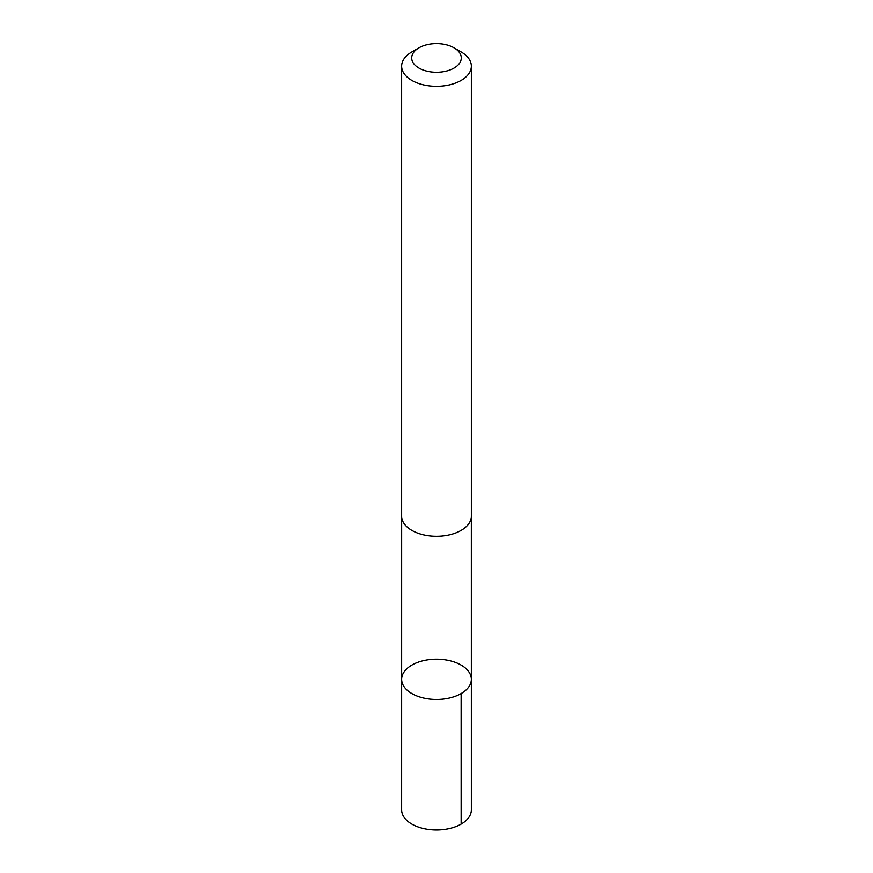 <?xml version="1.0" encoding="UTF-8"?>
<svg xmlns="http://www.w3.org/2000/svg" width="873" height="873" viewBox="0 0 873 873"><rect width="100%" height="100%" fill="white"/><g stroke="black" fill="none" stroke-linecap="round" stroke-linejoin="round"><path stroke-width="1.31" d="M405.934 669.656A34.855 20.123 180 0 1 445.143 659.824A34.855 20.123 180 0 1 471.355 679.325A34.855 20.123 180 0 1 436.5 699.448A34.855 20.123 180 0 1 401.645 679.325A34.855 20.123 180 0 1 405.934 669.656M401.635 809.849A34.865 20.123 0 0 0 427.857 829.35A34.865 20.123 0 0 0 467.077 819.518A34.865 20.123 0 0 0 471.365 809.849L471.355 679.325A34.855 20.123 180 0 1 436.5 699.448A34.855 20.123 180 0 1 401.645 679.325L401.635 809.849M418.964 47.84L411.849 51.954A34.865 20.123 0 0 0 401.635 66.184L401.635 516.172A34.865 20.123 0 0 0 427.857 535.673A34.865 20.123 0 0 0 467.077 525.841A34.865 20.123 0 0 0 471.365 516.172L471.365 66.184A34.865 20.123 0 0 0 461.151 51.954L454.036 47.84A24.793 14.317 0 0 0 418.964 47.84A24.793 14.317 0 0 0 421.626 69.425A24.793 14.317 0 0 0 458.249 64.842A24.793 14.317 0 0 0 454.036 47.84M401.635 66.184A34.865 20.123 0 0 0 427.857 85.685A34.865 20.123 0 0 0 467.077 75.853A34.865 20.123 0 0 0 471.365 66.184M461.14 693.555L461.151 824.079M401.656 516.805L401.645 679.325M471.344 516.805L471.355 679.325"/></g></svg>
